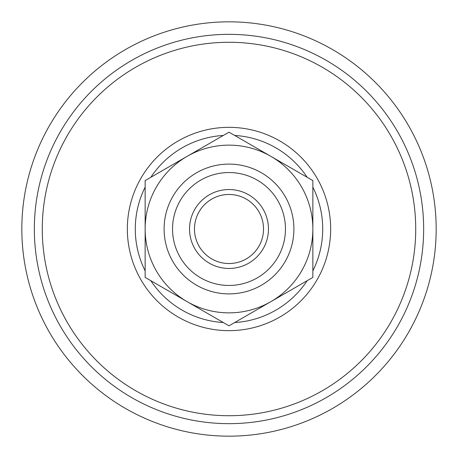 <?xml version="1.0" encoding="UTF-8"?>
<svg xmlns="http://www.w3.org/2000/svg" width="458" height="458" viewBox="0 0 458 458"><rect width="100%" height="100%" fill="white"/><g stroke="black" fill="none" stroke-linecap="round" stroke-linejoin="round"><path stroke-width="0.69" d="M194.473 229A34.527 34.527 0 0 1 229 194.473A34.527 34.527 0 0 1 263.527 229A34.527 34.527 0 0 1 229 263.527A34.527 34.527 0 0 1 194.473 229M268.462 229A39.462 39.462 0 0 0 209.272 194.827A39.462 39.462 0 0 0 209.272 263.173A39.462 39.462 0 0 0 268.462 229M172.546 229A56.454 56.454 0 0 1 229 172.546A56.454 56.454 0 0 1 285.454 229A56.454 56.454 0 0 1 229 285.454A56.454 56.454 0 0 1 172.546 229M229 132.173L312.854 180.584L312.854 277.416L229 325.827L145.146 277.416L145.146 180.584L229 132.173M187.07 301.622A83.854 83.854 0 0 0 312.854 229A83.854 83.854 0 0 0 187.07 156.378A83.854 83.854 0 0 0 187.07 301.622M293.899 229A64.899 64.899 0 0 1 229 293.899A64.899 64.899 0 0 1 164.101 229A64.899 64.899 0 0 1 229 164.101A64.899 64.899 0 0 1 293.899 229M22.9 207.966A207.171 207.171 0 0 1 250.034 22.9A207.171 207.171 0 0 1 435.1 250.034A207.171 207.171 0 0 1 207.966 435.1A207.171 207.171 0 0 1 22.9 207.966M422.654 248.763A194.661 194.661 0 0 1 209.237 422.654A194.661 194.661 0 0 1 35.346 209.237A194.661 194.661 0 0 1 248.763 35.346A194.661 194.661 0 0 1 422.654 248.763M312.854 187.145A93.718 93.718 0 0 1 322.237 238.515A93.718 93.718 0 0 0 312.854 187.145A93.718 93.718 0 0 1 312.854 270.855A93.718 93.718 0 0 0 322.237 238.515A93.718 93.718 0 0 1 312.854 270.855M307.175 280.691A93.718 93.718 0 0 1 234.679 322.546A93.718 93.718 0 0 0 307.175 280.691A93.718 93.718 0 0 1 234.679 322.546M223.321 322.546A93.718 93.718 0 0 1 219.485 322.237A93.718 93.718 0 0 0 223.321 322.546A93.718 93.718 0 0 1 150.825 280.691A93.718 93.718 0 0 0 219.485 322.237A93.718 93.718 0 0 1 150.825 280.691M145.146 270.855A93.718 93.718 0 0 1 135.763 219.485A93.718 93.718 0 0 0 145.146 270.855A93.718 93.718 0 0 1 145.146 187.145A93.718 93.718 0 0 0 135.763 219.485A93.718 93.718 0 0 1 145.146 187.145M150.825 177.309A93.718 93.718 0 0 1 223.321 135.453A93.718 93.718 0 0 0 150.825 177.309A93.718 93.718 0 0 1 223.321 135.453M234.679 135.453A93.718 93.718 0 0 1 307.175 177.309A93.718 93.718 0 0 0 234.679 135.453A93.718 93.718 0 0 1 307.175 177.309M210.045 414.759A186.721 186.721 0 0 1 43.241 210.045A186.721 186.721 0 0 1 247.955 43.241A186.721 186.721 0 0 1 414.759 247.955A186.721 186.721 0 0 1 210.045 414.759M127.868 218.678A101.659 101.659 0 0 1 239.322 127.868A101.659 101.659 0 0 1 330.132 239.322A101.659 101.659 0 0 1 218.678 330.132A101.659 101.659 0 0 1 127.868 218.678"/></g></svg>

